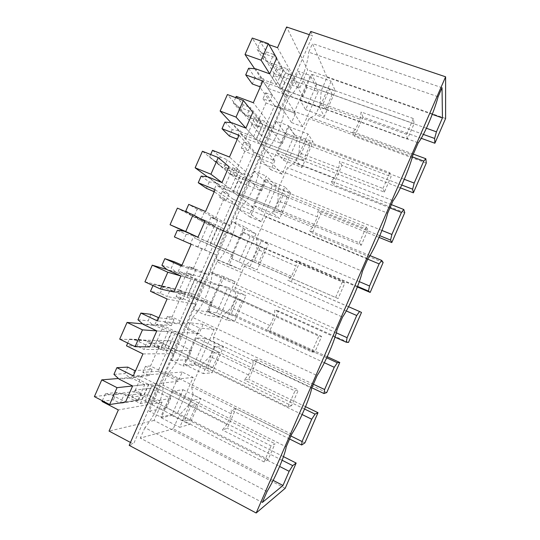 <?xml version="1.0" encoding="UTF-8"?>
<svg xmlns="http://www.w3.org/2000/svg" width="540" height="540" viewBox="0 0 540 540"><rect width="100%" height="100%" fill="white"/><g stroke="black" fill="none" stroke-linecap="round" stroke-linejoin="round"><path stroke-width="0.41" stroke-dasharray="2.7 2.03" d="M263.209 59.137L266.402 51.881L260.314 41.695L257.013 49.194L263.209 59.137L269.71 63.349L273.632 54.419L283.163 70.889L280.166 77.713L271.411 63.207L270.662 64.908L269.71 63.349M277.54 47.675L299.808 87.953L284.722 82.532L276.305 68.452L283.163 70.889M266.402 51.881L273.632 54.419M260.314 41.695L268.974 44.699M268.495 62.924L262.454 53.082L257.013 49.194M235.69 97.645L233.347 102.971L240.341 111.159L245.572 115.074L238.741 106.994L233.347 102.971M238.741 106.994L252.841 112.3L262.615 124.436L389.833 172.672L391.082 176.668L384.365 192.125L245.822 138.483L252.248 123.849L391.082 176.668M210.661 154.535L209.615 156.917L222.581 167.38L209.615 156.917M214.954 161.082L228.947 166.691L239.949 176.087L366.228 226.976L368.003 229.763L361.267 245.268L223.729 188.791L230.175 174.109L368.003 229.763M285.215 488.275L154.069 420.458L162.095 402.158L147.683 394.835L150.572 388.253L170.681 398.405L166.624 407.673L177.464 413.195L193.131 377.413L182.23 372.053L178.173 381.314L158.004 371.304L171.376 340.841L191.632 350.588L187.583 359.829L198.504 365.135L214.124 329.454L203.141 324.31L199.098 333.545L178.787 323.939L192.125 293.558L212.524 302.9L208.487 312.12L219.483 317.209L235.062 281.624L224.006 276.696L219.969 285.903L199.517 276.696L212.814 246.395L233.361 255.346L229.331 264.539L240.408 269.406L255.94 233.921L244.809 229.21L240.786 238.39L220.192 229.588L233.456 199.368L222.318 191.369L219.679 197.377L223.445 199.949L214.907 219.402L210.992 217.161L217.701 220.003L204.275 212.247L197.201 209.25L194.38 215.669L199.523 219.847L191.093 215.332L187.562 212.456M191.093 215.332L204.971 221.258L217.208 227.887L342.549 281.448L344.858 283.021L338.101 298.573L201.569 239.24L208.028 224.525L344.858 283.021M153.002 285.572L153.421 284.621L160.171 285.647L173.907 291.971L184.403 294.28L191.147 278.91L180.927 275.987L194.407 279.841L318.796 336.089L321.644 336.44L314.867 352.039L179.341 289.838L185.828 275.076L321.644 336.44M127.703 343.069L129.438 339.12L136.141 340.281L149.762 346.93L161.21 347.112L167.974 331.702L156.803 330.892L171.531 331.958L294.975 390.899L298.357 390.022L291.56 405.668L157.052 340.585L163.559 325.782L298.357 390.022M102.317 400.754L105.381 393.795L112.037 395.091L125.543 402.05L137.943 400.1L144.733 384.642L132.611 385.972L148.595 384.224L271.073 445.885L275.002 443.765L268.184 459.459L134.703 391.473L141.224 376.63L275.002 443.765M130.471 442.449L133.522 444.069L312.593 35.775L309.359 34.682M262.454 53.082L276.669 58.07L285.221 72.934L413.363 118.537L414.086 123.734L407.389 139.144L267.853 88.317L274.266 73.724L414.086 123.734M276.305 68.452L273.314 75.263L280.166 77.713M299.808 87.953L307.679 69.998L286.625 27M233.456 199.368L254.138 207.913L233.226 192.206L217.546 185.774L218.302 184.059L230.58 189.088L221.967 182.574L233.327 191.167L239.949 176.087M284.722 82.532L281.88 88.999L302.9 96.62L306.889 87.514L318.249 91.584L302.839 126.785L291.533 122.56L295.529 113.441L274.563 105.678L261.374 135.736L282.251 143.748L286.247 134.615L297.533 138.901L282.082 174.197L270.857 169.756L274.86 160.609L254.036 152.462L240.813 182.601L261.549 191.005L265.559 181.852L276.764 186.347L261.272 221.738L250.121 217.08L254.138 207.913M445.608 118.503L307.679 69.998M421.247 138.308L362.975 117.207L354.564 136.485L352.532 131.679L355.556 129.519L360.058 119.205L320.065 104.672L321.26 90.639L327.071 77.355L312.471 43.571L308.704 52.164L438.109 96.761M426.283 163.06L354.564 136.485M400.424 187.866L341.935 165.442L333.497 184.781L330.993 181.049L334.267 178.328L338.776 167.987L299.052 152.698L299.808 139.651L309.008 118.631L315.623 114.824L320.065 104.672M404.75 212.706L333.497 184.781M379.08 237.411L320.834 213.82L312.377 233.206L309.393 230.553L312.916 227.279L317.439 216.904L277.978 200.86L278.296 188.798L287.523 167.717L294.597 162.884L299.052 152.698M383.15 262.487L312.377 233.206M357.365 286.963L299.68 262.325L291.202 281.772L287.739 280.199L291.506 276.365L296.041 265.964L256.851 249.149L256.723 238.086L265.977 216.952L273.51 211.066L277.978 200.86M361.496 312.417L291.202 281.772M348.476 342.441L278.465 310.973L269.959 330.466L266.018 329.987L270.034 325.586L274.583 315.158L235.663 297.574L235.096 287.516L239.733 276.912L244.37 266.315L252.369 259.389L256.851 249.149M327.226 356.724L269.959 330.466M326.72 392.594L257.188 359.748L248.663 379.296L244.235 379.917L248.501 374.949L253.064 364.487L214.421 346.133L213.401 337.082L222.703 315.826L231.174 307.841L235.663 297.574M305.546 406.694L248.663 379.296M304.904 442.888L235.859 408.659L227.306 428.261L222.392 429.988L226.908 424.447L231.485 413.957L193.118 394.828L191.646 386.788L200.975 365.465L209.918 356.427L214.421 346.133M283.466 456.631L227.306 428.261M281.88 88.999L273.314 75.263M270.662 64.908L283.156 69.343L276.669 58.07M274.563 105.678L265.613 92.806L262.987 98.773L269.818 101.291L260.071 87.413M262.987 98.773L266.024 102.978L281.543 108.722L262.865 81.067M281.543 108.722L273.004 128.189L253.341 102.735M266.024 102.978L257.526 122.324L273.004 128.189M257.526 122.324L254.347 118.449L261.158 121.021L250.317 107.467L246.78 115.526L245.572 115.074M236.25 96.377L243.142 104.78L250.317 107.467M243.142 104.78L240.341 111.159M254.036 152.462L243.992 142.02L250.783 144.659L240.442 133.67L241.198 131.963L253.571 136.728L260.253 121.5L247.853 116.809L246.78 115.526M260.253 121.5L252.841 112.3M253.571 136.728L245.889 128.135L256.014 139.469L262.615 124.436M241.198 131.963L240.084 130.768L236.534 138.841M224.93 122.108L232.2 129.674L240.084 130.768M238.876 130.302L231.815 122.742M232.2 129.674L229.385 136.06M243.992 142.02L241.367 148.001L244.769 151.396L260.172 157.444L251.613 176.965L229.48 157.032M239.031 135.297L260.172 157.444M241.367 148.001L248.144 150.66L237.181 139.502M244.769 151.396L236.243 170.795L251.613 176.965M236.243 170.795L232.7 167.731L239.463 170.444L227.333 159.779L223.776 167.866L222.581 167.38M212.524 150.302L220.205 156.938L227.333 159.779M220.205 156.938L217.397 163.337M230.58 189.088L237.29 173.812L224.978 168.858L223.776 167.866M237.29 173.812L228.947 166.691M218.302 184.059L217.06 183.148L213.503 191.241M201.163 176.114L209.23 181.906L217.06 183.148M215.865 182.655L208.008 176.877M209.23 181.906L206.415 188.312M223.445 199.949L238.748 206.3L230.162 225.875L205.544 211.498M215.129 189.695L238.748 206.3M219.679 197.377L226.415 200.165L214.225 191.741M214.907 219.402L230.162 225.875M197.201 209.25L188.723 204.39M185.8 211.025L194.38 215.669M199.523 219.847L214.252 226.287L204.971 221.258M212.814 246.395L194.582 238.032L195.338 236.311L210.566 243.013L217.208 227.887M207.529 241.61L214.252 226.287M195.338 236.311L193.975 235.683L190.404 243.803L174.407 236.925M177.329 230.283L186.192 234.293L193.975 235.683M192.787 235.163L184.126 231.174M186.192 234.293L183.371 240.719M200.583 240.86L197.937 246.881L217.262 255.292L208.649 274.921L181.535 266.139M191.147 244.262L217.262 255.292M197.937 246.881L190.404 243.803M202.068 248.63L193.502 268.144L208.649 274.921M193.502 268.144L189.223 266.726L195.885 269.71L181.973 265.14M174.13 261.725L171.302 268.157L176.391 272.471L167.164 269.75M161.919 265.302L171.302 268.157M176.391 272.471L191.147 278.91M192.125 293.558L178.781 290.493L185.423 293.544L171.551 290.446L172.307 288.718L184.403 294.28M172.307 288.718L170.816 288.374L167.238 296.521L160.258 293.281L150.484 291.283M153.421 284.621L170.816 288.374M169.641 287.834L160.171 285.647M163.087 286.834L160.258 293.281M178.781 290.493L176.128 296.534L180.63 297.452L195.716 304.418L187.076 324.108L157.451 320.942M167.09 299.005L195.716 304.418M176.128 296.534L182.763 299.599L167.238 296.521M180.63 297.452L172.044 317.021L187.076 324.108M172.044 317.021L167.387 316.426L174.001 319.552L158.848 317.756M150.991 314.348L148.156 320.807L153.191 325.249L143.154 324.344M137.963 319.748L148.156 320.807M153.191 325.249L155.952 325.951L167.974 331.702M171.376 340.841L156.917 340.268L163.512 343.454L148.453 343.015L149.209 341.287L161.21 347.112M149.209 341.287L147.589 341.226L143.998 349.4L137.072 346.005L126.495 345.809M129.438 339.12L139.914 339.538L147.589 341.226M146.421 340.659L136.141 340.281M139.914 339.538L137.072 346.005M156.917 340.268L154.258 346.322L159.138 346.41L174.109 353.687L165.449 373.43L133.292 375.921M142.958 353.916L174.109 353.687M154.258 346.322L160.846 349.529L143.998 349.4M159.138 346.41L150.525 366.032L165.449 373.43M150.525 366.032L145.496 366.275L152.057 369.536L135.655 370.535M127.784 367.132L124.936 373.613L129.924 378.189L119.07 379.1M113.933 374.362L124.936 373.613M129.924 378.189L131.085 378.776L132.806 378.628L144.733 384.642M150.572 388.253L134.993 390.184L141.534 393.505L125.28 395.746L126.043 394.011L137.943 400.1M126.043 394.011L124.288 394.24L120.285 403.346L113.42 399.796L102.013 401.45M105.381 393.795L116.674 392.398L124.288 394.24M123.133 393.647L112.037 395.091M116.674 392.398L113.42 399.796M147.683 394.835L131.949 397.116L138.483 400.457L120.285 403.346M162.095 402.158L118.341 409.941M154.069 420.458L109.053 431.075M129.195 445.351L133.522 444.069M310.777 31.448L312.593 35.775M295.529 113.441L279.187 87.494L263.27 81.722L264.019 80.021L276.487 84.523L269.73 73.859L278.64 87.925L285.221 72.934M276.487 84.523L283.156 69.343M264.019 80.021L263.034 78.543L259.497 86.589M248.616 68.27L255.096 77.591L263.034 78.543M261.819 78.104L255.555 68.776M255.096 77.591L252.295 83.963M302.9 96.62L287.368 68.857L271.411 63.207M279.187 87.494L287.368 68.857M158.004 371.304L142.83 372.337L149.391 375.617L133.562 376.893L148.804 384.568L161.514 383.157L153.549 401.315L140.474 403.535L125.28 395.746M145.496 366.275L142.83 372.337M191.632 350.588L163.769 350.467L148.453 343.015M187.583 359.829L171.518 360.335L188.062 322.61L199.658 328.064L183.047 365.978L171.518 360.335M198.504 365.135L183.047 365.978M214.124 329.454L199.658 328.064M203.141 324.31L188.062 322.61M199.098 333.545L172.071 331.553L156.708 324.223L171.342 325.613L164.734 322.475L178.787 323.939M167.387 316.426L164.734 322.475M212.524 302.9L186.988 297.554L171.551 290.446M208.487 312.12L193.745 309.656L210.242 272.038L221.92 277.25L205.362 315.05L193.745 309.656M219.483 317.209L205.362 315.05M235.062 281.624L221.92 277.25M224.006 276.696L210.242 272.038M219.969 285.903L195.264 278.701L179.786 271.708L193.232 275.751L186.57 272.754L199.517 276.696M189.223 266.726L186.57 272.754M233.361 255.346L194.582 238.032M229.331 264.539L215.906 259.126L232.355 221.616L244.121 226.584L227.61 264.276L215.906 259.126M240.408 269.406L227.61 264.276M255.94 233.921L244.121 226.584M244.809 229.21L232.355 221.616M240.786 238.39L218.396 226.004L202.797 219.348L215.055 226.037L208.352 223.169L220.192 229.588M210.992 217.161L208.352 223.169M222.318 191.369L229.054 194.144L217.546 185.774M250.121 217.08L238.005 208.737L242.271 199.004M261.272 221.738L249.791 213.644L238.005 208.737M276.764 186.347L266.26 176.06L249.791 213.644M265.559 181.852L254.407 171.335L266.26 176.06M261.549 191.005L250.142 181.049L254.407 171.335M240.813 182.601L230.067 173.732L236.824 176.452L225.734 167.15L241.454 173.462L250.148 181.055L242.278 199.004M232.7 167.731L230.067 173.732M274.86 160.609L256.244 139.772L240.442 133.67M270.857 169.756L260.037 158.497L264.296 148.784M282.082 174.197L271.91 163.161L260.037 158.497M297.533 138.901L288.333 125.685L271.91 163.161M286.247 134.615L276.392 121.196L288.333 125.685M282.251 143.748L272.147 130.889L276.392 121.196M261.374 135.736L251.721 124.423L258.525 127.015L248.603 115.101L264.445 121.082L272.147 130.889L264.296 148.79M254.347 118.449L251.721 124.423M265.613 92.806L272.444 95.303L263.27 81.722M291.533 122.56L282.008 108.392L298.323 71.199L310.345 75.452L293.969 112.82L282.008 108.392M302.839 126.785L293.969 112.82M318.249 91.584L310.345 75.452M306.889 87.514L298.323 71.199M423.394 134.413L361.125 111.976L360.058 119.205M362.975 117.207L361.125 111.976M413.309 154.109L352.532 131.679M401.767 185.031L339.613 161.285L338.776 167.987M341.935 165.442L339.613 161.285M391.365 204.647L330.993 181.049M379.809 235.703L318.04 210.735L317.439 216.904M320.834 213.82L318.04 210.735M369.968 255.582L309.393 230.553M357.575 286.43L296.406 260.327L296.041 265.964M299.68 262.325L296.406 260.327M348.557 306.713L287.739 280.199M335.003 337.169L274.712 310.055L274.583 315.158M278.465 310.973L274.712 310.055M326.7 357.851L266.018 329.987M311.837 387.794L252.956 359.93L253.064 364.487M257.188 359.748L252.956 359.93M304.56 409.037L244.235 379.917M289.602 439.007L231.14 409.941L231.485 413.957M235.859 408.659L231.14 409.941M282.13 460.262L222.392 429.988M134.993 390.184L131.949 397.116M170.681 398.405L153.549 401.315L149.229 411.163L166.624 407.673M177.464 413.195L160.67 417.049L149.229 411.163M193.131 377.413L177.329 379.026L160.67 417.049M182.23 372.053L165.821 373.322L177.329 379.026M178.173 381.314L161.507 383.157L165.821 373.322M272.444 95.303L269.818 101.291M261.158 121.021L258.525 127.015M247.853 116.809L248.603 115.101M256.244 139.772L264.445 121.082M250.783 144.659L248.144 150.66M239.463 170.444L236.824 176.452M224.978 168.858L225.734 167.15M233.226 192.206L241.454 173.462M229.054 194.144L226.415 200.165M217.701 220.003L215.055 226.037M204.275 212.247L200.711 220.354M202.041 221.069L202.797 219.348M210.141 244.802L218.396 226.004M207.272 243.776L204.62 249.811M195.885 269.71L193.232 275.751M181.143 264.87L177.572 273.004M179.03 273.429L179.786 271.708M186.988 297.554L195.264 278.701M185.423 293.544L182.763 299.599M174.001 319.552L171.342 325.613M157.95 317.648L154.366 325.809M155.952 325.951L156.708 324.223M163.769 350.467L172.071 331.553M163.512 343.454L160.846 349.529M152.057 369.536L149.391 375.617M134.683 370.589L131.085 378.776M132.806 378.628L133.562 376.893M140.474 403.535L148.804 384.568M141.534 393.505L138.483 400.457M282.056 89.161L288.637 74.149L291.985 80.062L285.538 94.757L282.056 89.161L322.988 104.004L329.663 88.749L288.637 74.149M168.143 348.766L174.825 333.531L180.637 333.916L174.096 348.827L168.143 348.766L207.556 367.882L214.333 352.39L174.825 333.531M191.059 296.534L197.721 281.347L203.033 282.852L196.513 297.722L191.059 296.534L230.782 314.786L237.532 299.349L197.721 281.347M213.907 244.465L220.556 229.318L225.369 231.937L218.862 246.76L213.907 244.465L253.935 261.853L260.672 246.456L220.556 229.318M236.689 192.544L243.317 177.444L247.637 181.163L241.151 195.946L236.689 192.544L277.02 209.081L283.736 193.732L243.317 177.444M259.403 140.778L266.011 125.719L269.845 130.538L263.378 145.28L259.403 140.778L300.038 156.465L306.734 141.163L266.011 125.719M267.098 491.468L144.895 427.667C155.162 415.645 164.315 394.072 162.931 385.128L286.187 446.864M162.931 385.128L168.19 373.147C178.322 362.691 188.372 339.755 187.407 329.312L311.688 388.145M291.661 434.255L168.19 373.147M187.407 329.312L192.645 317.365L317.142 375.577M192.645 317.365C202.257 308.097 212.274 285.228 211.808 273.672L337.102 329.616M211.808 273.672L217.033 261.765L342.536 317.095M217.033 261.765C226.112 253.672 236.101 230.877 236.129 218.207L362.428 271.289M236.129 218.207L241.333 206.341L367.848 258.809M241.333 206.341C249.892 199.415 259.855 176.688 260.375 162.918L387.673 213.151M260.375 162.918L265.565 151.085L393.08 200.711M265.565 151.085C273.604 145.328 283.534 122.668 284.54 107.797L412.837 155.203M284.54 107.797L289.717 96.005L418.223 142.803M289.717 96.005C297.358 91.348 307.415 68.121 308.704 52.164M442.031 87.73L312.471 43.571M432.25 114.365L327.071 77.355M426.411 128.25L321.26 90.639M226.908 424.447L188.602 405.149L179.185 415.253L279.625 466.452M273.146 480.384L173.259 428.794L179.185 415.253M173.259 428.794L140.312 438.115L262.325 502.463M144.895 427.667L140.312 438.115M355.556 129.519L315.623 114.824M412.371 156.89L309.008 118.631M404.298 179.314L299.808 139.651M334.267 178.328L294.597 162.884M389.954 207.9L287.523 167.717M381.935 230.459L278.296 188.798M312.916 227.279L273.51 211.066M367.7 259.153L265.977 216.952M359.316 281.657L256.723 238.086M291.506 276.365L252.369 259.389M346.288 310.946L244.37 266.315M336.305 332.849L235.096 287.516M270.034 325.586L231.174 307.841M324.358 362.725L222.703 315.826M313.382 384.23L213.401 337.082M248.501 374.949L209.918 356.427M302.11 414.551L200.975 365.465M290.905 435.996L191.646 386.788M188.602 405.149L193.118 394.828M184.262 421.132L145.152 401.146L151.612 400.086L158.173 385.135L151.862 385.864L191.059 405.601L196.607 404.42L189.965 419.62L184.262 421.132L191.059 405.601M145.152 401.146L151.862 385.864M285.538 94.757L325.64 109.364L322.988 104.004M291.985 80.062L332.168 94.433L325.64 109.364M332.168 94.433L329.663 88.749M174.096 348.827L212.747 367.531L207.556 367.882M180.637 333.916L219.368 352.377L212.747 367.531M219.368 352.377L214.333 352.39M196.513 297.722L235.454 315.59L230.782 314.786M203.033 282.852L242.062 300.483L235.454 315.59M242.062 300.483L237.532 299.349M218.862 246.76L253.935 261.853M225.369 231.937L264.688 248.744L258.1 263.81M264.688 248.744L260.672 246.456M241.151 195.946L280.678 212.173L277.02 209.081M247.637 181.163L287.246 197.161L280.678 212.173M287.246 197.161L283.736 193.732M263.378 145.28L303.19 160.697L300.038 156.465M269.845 130.538L309.744 145.719L303.19 160.697M309.744 145.719L306.734 141.163M316.656 84.436L311.789 74.345L300.314 100.528L305.606 109.674L316.656 84.436L335.347 91.085L331.155 81.176L319.613 107.561L324.23 116.512L335.347 91.085M216.621 312.89L227.806 287.361L219.53 284.918L207.92 311.418L216.621 312.89L234.711 321.233L245.963 295.515L238.322 293.362L226.638 320.072L234.711 321.233M277.324 153.016L283.459 160.258L294.536 134.946L288.826 126.752L277.324 153.016L296.474 160.447L301.948 167.468L313.099 141.973L308.05 133.981L296.474 160.447M272.356 185.605L265.795 179.314L254.259 205.652L261.245 210.985L272.356 185.605L290.783 193.003L284.877 186.948L273.267 213.496L279.605 218.579L290.783 193.003M194.218 364.061L205.429 338.459L196.29 337.952L184.646 364.534L194.218 364.061L212.173 372.789L223.452 346.997L214.94 346.815L203.216 373.599L212.173 372.789M172.982 391.156L161.305 417.812L171.74 415.388L182.986 389.705L172.982 391.156L191.484 400.424L179.726 427.295L189.56 424.501L200.873 398.628L191.484 400.424M250.115 236.405L242.696 232.038L231.12 258.457L238.964 261.866L250.115 236.405L268.407 244.181L261.637 240.077L249.986 266.699L257.188 269.831L268.407 244.181M196.607 404.42L158.173 385.135M151.612 400.086L189.965 419.62M311.789 74.345L331.155 81.176M305.606 109.674L324.23 116.512M300.314 100.528L319.613 107.561M227.806 287.361L245.963 295.515M207.92 311.418L226.638 320.072M219.53 284.918L238.322 293.362M283.459 160.258L301.948 167.468M288.826 126.752L308.05 133.981M294.536 134.946L313.099 141.973M265.795 179.314L284.877 186.948M261.245 210.985L279.605 218.579M254.259 205.652L273.267 213.496M205.429 338.459L223.452 346.997M184.646 364.534L203.216 373.599M196.29 337.952L214.94 346.815M161.305 417.812L179.726 427.295M182.986 389.705L200.873 398.628M171.74 415.388L189.56 424.501M242.696 232.038L261.637 240.077M238.964 261.866L257.188 269.831M231.12 258.457L249.986 266.699M274.266 73.724L252.268 38.05M254.624 68.708L267.853 88.317M407.389 139.144L406.512 134.291L278.64 87.925M406.512 134.291L413.363 118.537M252.248 123.849L227.394 94.554M231.005 122.668L245.822 138.483M384.365 192.125L382.961 188.48L256.014 139.469M382.961 188.48L389.833 172.672M230.175 174.109L202.433 151.247M207.407 176.81L223.729 188.791M361.267 245.268L359.336 242.831L233.327 191.167M359.336 242.831L366.228 226.976M208.028 224.525L177.39 208.123M184.039 231.161L201.569 239.24M338.101 298.573L210.566 243.013M335.637 297.351L342.549 281.448M185.828 275.076L166.84 269.48M144.929 281.846L179.341 289.838M314.867 352.039L311.863 352.046L187.745 295.016L173.907 291.971M187.745 295.016L194.407 279.841M311.863 352.046L318.796 336.089M163.559 325.782L142.601 323.851M119.698 339.14L157.052 340.585M291.56 405.668L288.016 406.904L164.855 347.173L149.762 346.93M164.855 347.173L171.531 331.958M288.016 406.904L294.975 390.899M141.224 376.63L118.415 378.493M94.392 396.63L134.703 391.473M268.184 459.459L264.094 461.936L141.892 399.479L125.543 402.05M141.892 399.479L148.595 384.224M264.094 461.936L271.073 445.885"/><path stroke-width="0.81" d="M268.974 44.699L277.54 47.675L286.625 27L309.359 34.682M268.353 43.625L261.077 60.183L245.032 54.499L252.268 38.05L268.353 43.625L276.669 58.07L269.73 73.859L255.555 68.776L248.616 68.27L245.72 74.858L262.865 81.067L253.341 102.735L236.25 96.377L235.69 97.645M210.661 154.535L212.524 150.302L229.48 157.032L239.031 135.297L222.021 128.716L224.93 122.108L231.815 122.742L245.889 128.135L252.841 112.3L243.344 100.501L227.394 94.554L220.124 111.058L231.005 122.668M187.562 212.456L185.8 211.025L188.723 204.39L205.544 211.498L215.129 189.695L198.248 182.736L201.163 176.114L208.008 176.877L221.967 182.574L228.947 166.691L218.248 157.559L202.433 151.247L195.143 167.805L207.407 176.81M181.973 265.14L174.13 261.725L164.849 258.647L181.535 266.139L191.147 244.262L174.407 236.925L177.329 230.283L184.126 231.174L197.971 237.188L204.971 221.258L193.077 214.805L177.39 208.123L170.073 224.728L184.039 231.161M164.849 258.647L161.919 265.302L167.164 269.75L180.927 275.987L173.907 291.971L160.441 289.015L144.929 281.846L152.267 265.181L167.819 272.241L160.441 289.015M153.002 285.572L150.484 291.283L167.09 299.005L157.451 320.942L140.9 313.072L137.963 319.748L143.154 324.344L156.803 330.892L149.762 346.93L135.074 346.687L119.698 339.14L127.062 322.427L142.479 329.859L135.074 346.687M127.703 343.069L126.495 345.809L142.958 353.916L133.292 375.921L116.876 367.666L113.933 374.362L119.07 379.1L132.611 385.972L125.543 402.05L109.633 404.555L94.392 396.63L101.777 379.856L117.052 387.673L109.633 404.555M102.317 400.754L102.013 401.45L118.341 409.941L109.053 431.075L130.471 442.449M283.466 456.631L296.156 463.05L285.215 488.275L256.176 513L129.195 445.351L310.777 31.448L445.608 76.808L445.608 118.503L434.876 143.242L421.247 138.308M413.37 192.827L412.627 189.182L414.187 183.067L423.725 161.096L425.837 158.733L426.283 163.06L413.37 192.827L400.424 187.866M391.797 242.561L390.562 240.05L391.892 234.454L401.456 212.416L403.812 209.513L404.75 212.706L391.797 242.561L379.08 237.411M370.17 292.43L368.429 291.06L369.536 285.998L379.12 263.891L381.719 260.435L383.15 262.487L370.17 292.43L357.365 286.963M347.105 337.689L356.724 315.515L359.559 311.513L361.496 312.417L348.476 342.441L346.235 342.225L347.105 337.689L336.305 332.849M339.781 362.482L337.338 362.732L334.26 367.295L324.614 389.529L323.973 393.538L326.72 392.594L339.781 362.482L327.226 356.724M317.999 412.695L315.05 414.099L311.728 419.222L302.056 441.524L301.651 444.994L304.904 442.888L317.999 412.695L305.546 406.694M245.72 74.858L252.295 83.963L259.497 86.589L260.071 87.413M222.021 128.716L229.385 136.06L236.534 138.841L237.181 139.502M198.248 182.736L206.415 188.312L214.225 191.741M158.848 317.756L150.991 314.348L140.9 313.072M135.655 370.535L134.683 370.589L127.784 367.132L116.876 367.666M296.156 463.05L292.7 465.622L289.136 471.305L282.994 485.467L262.325 502.463L267.098 491.468C275.447 477.569 285.107 454.997 286.187 446.864L291.661 434.255C299.585 421.929 310.034 397.852 311.688 388.145L317.142 375.577C324.486 364.561 334.908 340.558 337.102 329.616L342.536 317.095C349.312 307.382 359.701 283.453 362.428 271.289L367.848 258.809C374.058 250.385 384.413 226.537 387.673 213.151L393.08 200.711C398.729 193.576 409.043 169.803 412.837 155.203L418.223 142.803C423.394 136.863 433.904 112.522 438.109 96.761L442.031 87.73L442.442 117.95L436.421 131.834L426.411 128.25M434.876 143.242L434.632 138.463L436.421 131.834M445.608 76.808L256.176 513M434.632 138.463L423.394 134.413M425.837 158.733L413.309 154.109M412.627 189.182L401.767 185.031M403.812 209.513L391.365 204.647M390.562 240.05L379.809 235.703M381.719 260.435L369.968 255.582M368.429 291.06L357.575 286.43M359.559 311.513L348.557 306.713M346.235 342.225L335.003 337.169M337.338 362.732L326.7 357.851M323.973 393.538L311.837 387.794M315.05 414.099L304.56 409.037M301.651 444.994L289.602 439.007M292.7 465.622L282.13 460.262M442.442 117.95L432.25 114.365M289.136 471.305L279.625 466.452M282.994 485.467L273.146 480.384M423.725 161.096L412.371 156.89M414.187 183.067L404.298 179.314M401.456 212.416L389.954 207.9M391.892 234.454L381.935 230.459M379.12 263.891L367.7 259.153M369.536 285.998L359.316 281.657M356.724 315.515L346.288 310.946M334.26 367.295L324.358 362.725M324.614 389.529L313.382 384.23M311.728 419.222L302.11 414.551M302.056 441.524L290.905 435.996M245.032 54.499L254.624 68.708M269.73 73.859L261.077 60.183M243.344 100.501L236.041 117.113L220.124 111.058M245.889 128.135L236.041 117.113M218.248 157.559L210.924 174.224L195.143 167.805M221.967 182.574L210.924 174.224M193.077 214.805L185.726 231.525L170.073 224.728M197.971 237.188L185.726 231.525M167.819 272.241L180.927 275.987M166.84 269.48L152.267 265.181M142.479 329.859L156.803 330.892M142.601 323.851L127.062 322.427M117.052 387.673L132.611 385.972M118.415 378.493L101.777 379.856"/></g></svg>
